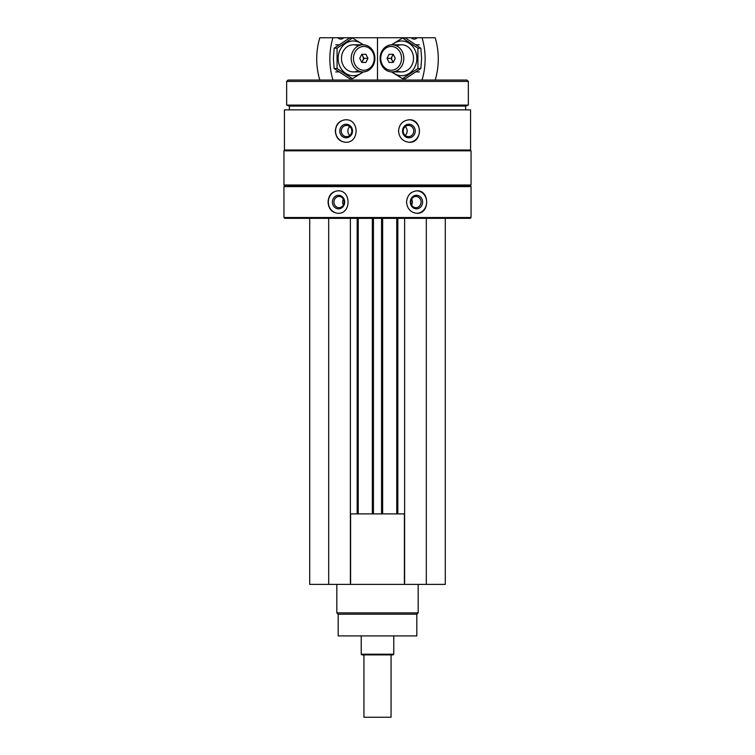 <?xml version="1.0" encoding="UTF-8"?>
<svg xmlns="http://www.w3.org/2000/svg" width="755" height="755" viewBox="0 0 755 755"><rect width="100%" height="100%" fill="white"/><g stroke="black" fill="none" stroke-linecap="round" stroke-linejoin="round"><path stroke-width="1.13" d="M309.71 218.337L309.71 584.389L445.29 584.389L445.29 218.337M284.427 109.871L470.573 109.871L470.573 150.009L284.427 150.009L284.427 109.871M345.667 119.771C339.325 120.451 335.881 124.197 335.324 131.021C335.881 137.854 339.335 141.6 345.667 142.28C359.54 142.959 359.569 119.111 345.667 119.771M409.333 119.771C402.84 120.451 399.235 124.197 398.527 131.021C399.235 137.854 402.84 141.6 409.333 142.28C422.696 142.959 422.724 119.111 409.333 119.771M283.955 186.608L471.044 186.608L471.044 217.525L283.955 217.525L283.955 186.608L284.767 185.796L470.233 185.796L471.044 186.608M337.966 190.817C331.87 191.496 328.567 195.243 328.057 202.066C328.567 208.89 331.879 212.646 337.966 213.316C351.405 214.005 351.443 190.147 337.966 190.817M417.034 190.817C410.748 191.496 407.256 195.243 406.549 202.066C407.256 208.89 410.748 212.646 417.034 213.316C429.859 214.005 429.888 190.147 417.034 190.817M283.955 217.525L284.767 218.337L470.233 218.337L471.044 217.525M283.955 184.984L471.044 184.984L471.044 150.821L283.955 150.821L283.955 184.984L284.767 185.796M284.767 150.009L283.955 150.821M289.373 109.871L289.373 106.078L465.627 106.078L468.336 105.096L468.336 81.408L286.664 81.408L286.664 105.096L468.336 105.096M289.373 106.078L286.664 105.096M286.664 81.408L288.023 80.049L466.977 80.049L468.336 81.408M338.249 213.316A11.249 10.202 90 0 1 328.34 202.066A11.249 10.202 90 0 1 338.249 190.817M332.398 202.066A6.776 6.144 90 0 1 341.609 196.196A6.776 6.144 90 0 1 341.609 207.936A6.776 6.144 90 0 1 332.398 202.066M333.955 202.066A5.606 5.077 90 0 1 339.033 196.46A5.606 5.077 90 0 1 344.11 202.066A5.606 5.077 90 0 1 339.033 207.672A5.606 5.077 90 0 1 333.955 202.066M343.374 204.982A5.606 5.077 90 0 1 342.628 202.066A5.606 5.077 90 0 1 343.374 199.15M416.751 190.817A11.249 10.202 -90 0 1 426.66 202.066A11.249 10.202 -90 0 1 416.751 213.316M410.314 202.066A6.776 6.144 -90 0 1 419.535 196.196A6.776 6.144 -90 0 1 419.535 207.936A6.776 6.144 -90 0 1 410.314 202.066M410.89 202.066A5.606 5.077 -90 0 1 415.967 196.46A5.606 5.077 -90 0 1 421.045 202.066A5.606 5.077 -90 0 1 415.967 207.672A5.606 5.077 -90 0 1 410.89 202.066M411.626 199.15A5.606 5.077 -90 0 1 411.626 204.982M345.894 142.28A11.249 10.57 90 0 1 335.56 131.021A11.249 10.57 90 0 1 345.894 119.771M339.759 131.021A6.776 6.37 90 0 1 349.32 125.151A6.776 6.37 90 0 1 349.32 136.9A6.776 6.37 90 0 1 339.759 131.021M341.269 131.021A5.606 5.266 90 0 1 346.536 125.424A5.606 5.266 90 0 1 351.802 131.021A5.606 5.266 90 0 1 346.536 136.627A5.606 5.266 90 0 1 341.269 131.021M349.81 135.409A5.606 5.266 90 0 1 349.81 126.642M409.106 119.771A11.249 10.57 -90 0 1 419.44 131.021A11.249 10.57 -90 0 1 409.106 142.28M402.5 131.021A6.776 6.37 -90 0 1 412.051 125.151A6.776 6.37 -90 0 1 412.051 136.9A6.776 6.37 -90 0 1 402.5 131.021M403.198 131.021A5.606 5.266 -90 0 1 408.464 125.424A5.606 5.266 -90 0 1 413.731 131.021A5.606 5.266 -90 0 1 408.464 136.627A5.606 5.266 -90 0 1 403.198 131.021M405.19 126.642A5.606 5.266 -90 0 1 405.19 135.409M328.689 218.337L328.689 584.389M350.386 218.337L350.386 584.389M358.248 218.337L358.248 513.891M372.347 218.337L372.347 513.891M382.653 218.337L382.653 513.891M396.752 218.337L396.752 513.891M404.614 218.337L404.614 584.389M426.311 218.337L426.311 584.389M350.386 513.891L404.614 513.891M350.603 513.891L350.603 584.389M404.397 513.891L404.397 584.389M416.817 614.211L338.183 614.211L338.183 635.908L416.817 635.908L416.817 614.211L418.176 612.862L418.176 584.389M338.183 614.211L336.824 612.862L418.176 612.862M336.824 612.862L336.824 584.389M422.045 37.75L435.191 37.75A65.072 56.918 90 0 1 435.191 80.049L422.045 80.049A65.072 56.918 -90 0 0 422.045 37.75L411.239 37.75A4.879 4.266 -90 0 0 414.193 39.109A4.879 4.266 -90 0 0 417.137 37.75M332.955 37.75L319.809 37.75A65.072 56.918 -90 0 0 319.809 80.049L332.955 80.049A65.072 56.918 90 0 1 332.955 37.75L337.863 37.75A4.879 4.266 90 0 0 340.807 39.109A4.879 4.266 90 0 0 343.761 37.75L377.491 37.75L377.491 80.049L377.509 37.75L411.239 37.75M403.812 58.361A13.562 11.854 -90 0 0 391.958 44.8A13.562 11.854 -90 0 0 380.095 58.361A13.562 11.854 -90 0 0 391.958 71.914A13.562 11.854 -90 0 0 403.812 58.361M401.556 58.361A11.891 10.4 -90 0 0 385.947 48.056A11.891 10.4 -90 0 0 385.947 68.658A11.891 10.4 -90 0 0 401.556 58.361M387.041 58.361L389.099 54.294L393.204 54.294L390.986 58.361L387.041 58.361L389.099 62.429L393.204 62.429L395.261 58.361L393.204 54.294M390.986 58.361L393.204 62.429M393.497 54.87A3.935 3.435 -90 0 0 391.656 58.361A3.935 3.435 -90 0 0 393.497 61.844M402.509 38.005L405.426 38.005L420.846 48.178L421.611 58.361L420.846 68.535L405.426 78.709L402.509 78.709L417.921 68.535L417.921 48.178L402.509 38.005L391.534 44.809M392.194 71.914A17.356 15.175 -90 0 0 408.247 73.999A17.356 15.175 -90 0 0 416.845 58.361A17.356 15.175 -90 0 0 408.247 42.714A17.356 15.175 -90 0 0 392.194 44.8M391.534 71.904L402.509 78.709M396.809 70.725A13.562 11.854 -90 0 0 413.523 58.361A13.562 11.854 -90 0 0 396.809 45.989M417.921 48.178L420.846 48.178M417.921 68.535L420.846 68.535M343.761 37.75L337.863 37.75M351.188 58.361A13.562 11.854 90 0 0 363.042 71.914A13.562 11.854 90 0 0 374.905 58.361A13.562 11.854 90 0 0 363.042 44.8A13.562 11.854 90 0 0 351.188 58.361M353.444 58.361A11.891 10.4 90 0 0 369.053 68.658A11.891 10.4 90 0 0 369.053 48.056A11.891 10.4 90 0 0 353.444 58.361M367.959 58.361L365.901 62.429L361.796 62.429L364.014 58.361L367.959 58.361L365.901 54.294L361.796 54.294L359.739 58.361L361.796 62.429M364.014 58.361L361.796 54.294M361.503 61.844A3.935 3.435 90 0 0 363.344 58.361A3.935 3.435 90 0 0 361.503 54.87M352.491 78.709L349.574 78.709L334.154 68.535L333.389 58.361L334.154 48.178L349.574 38.005L352.491 38.005L337.079 48.178L337.079 68.535L352.491 78.709L363.466 71.904M362.806 44.8A17.356 15.175 90 0 0 346.753 42.714A17.356 15.175 90 0 0 338.155 58.361A17.356 15.175 90 0 0 346.753 73.999A17.356 15.175 90 0 0 362.806 71.914M363.466 44.809L352.491 38.005M358.191 45.989A13.562 11.854 90 0 0 341.477 58.361A13.562 11.854 90 0 0 358.191 70.725M337.079 68.535L334.154 68.535M337.079 48.178L334.154 48.178M391.062 654.887L391.062 717.25L363.938 717.25L363.938 654.887M393.77 654.207L361.23 654.207L361.909 654.887L393.091 654.887L393.77 654.207L393.77 635.908M361.23 654.207L361.23 635.908M357.162 218.337L357.162 513.891M373.432 218.337L373.432 513.891M381.568 218.337L381.568 513.891M397.838 218.337L397.838 513.891M470.233 185.796L471.044 184.984M470.233 150.009L471.044 150.821M465.627 109.871L465.627 106.078M419.261 44.8L416.392 44.8M401.669 44.8L391.958 44.8M419.261 71.914L416.392 71.914M401.669 71.914L391.958 71.914M335.739 71.914L338.608 71.914M353.331 71.914L363.042 71.914M335.739 44.8L338.608 44.8M353.331 44.8L363.042 44.8"/></g></svg>
